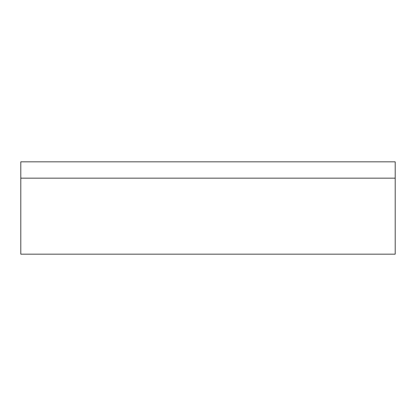 <?xml version="1.0" encoding="UTF-8"?>
<svg xmlns="http://www.w3.org/2000/svg" width="416" height="416" viewBox="0 0 416 416"><rect width="100%" height="100%" fill="white"/><g stroke="black" fill="none" stroke-linecap="round" stroke-linejoin="round"><path stroke-width="0.62" d="M71.053 161.829L75.681 161.829L71.053 161.829M137.015 161.829L132.392 161.829L137.015 161.829M278.985 161.829L274.362 161.829L278.985 161.829M344.947 161.829L340.319 161.829L344.947 161.829M395.2 161.829L395.2 254.171L395.2 178.162L20.8 178.162L395.2 178.162L395.2 161.829L20.8 161.829L20.8 254.171L395.2 254.171L20.8 254.171L20.8 161.829L395.2 161.829"/></g></svg>
